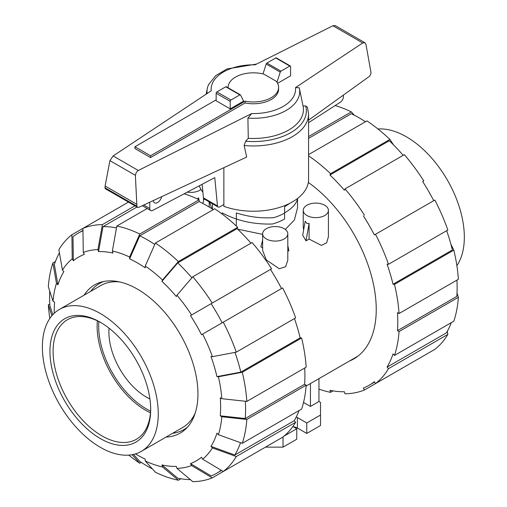 <?xml version="1.0" encoding="UTF-8"?>
<svg xmlns="http://www.w3.org/2000/svg" width="507" height="507" viewBox="0 0 507 507"><rect width="100%" height="100%" fill="white"/><g stroke="black" fill="none" stroke-linecap="round" stroke-linejoin="round"><path stroke-width="0.76" d="M222.129 214.043L222.129 212.87C237.073 220.849 253.83 224.563 272.398 224.012A44.172 25.502 180 0 0 284.592 219.03L284.592 212.87C292.45 208.244 296.741 203.465 297.47 198.529M150.554 157.569L134.938 148.551L134.938 146.751L150.554 155.763L245.122 101.166L245.122 102.972L150.554 157.569L150.554 155.763M203.427 197.838A3.315 1.914 120 0 0 204.074 198.909L218.13 207.021A3.315 1.914 -60 0 1 217.478 205.956L203.427 197.838L202.128 184.301M343.353 95.12L343.353 96.862A4.417 2.548 -60 0 1 340.609 102.027L308.573 122.681M161.689 196.659A6.071 3.505 -60 0 1 154.546 202.844A6.071 3.505 -60 0 1 153.31 200.563M217.478 205.956L214.765 177.627L152.626 210.456A4.417 2.548 -60 0 1 150.687 210.532A4.417 2.548 -60 0 1 149.774 208.51L149.774 202.211M223.866 204.505L219.785 206.856A3.315 1.914 -60 0 1 218.13 207.021M245.122 101.166A25.242 14.57 0 0 0 278.603 87.394L278.603 89.2A25.242 14.57 180 0 1 245.122 102.972M278.603 87.394A25.242 14.57 0 0 0 276.258 81.266L263.976 74.174A25.242 14.57 0 0 0 228.125 87.394A25.242 14.57 0 0 0 228.131 87.781L228.125 87.394M216.14 99.866L134.938 146.751M230.197 108.885L243.633 101.127L240.546 95.043A1.103 0.64 -60 0 0 240.381 94.853L226.325 86.741A1.103 0.64 120 0 0 225.773 86.792L216.926 91.9A1.103 0.64 120 0 0 216.14 93.256L216.14 100.766L230.197 108.885L230.197 101.368A1.103 0.64 -60 0 1 230.977 100.018L239.83 94.91A1.103 0.64 -60 0 1 240.381 94.853M209.632 202.116L211.736 208.631M276.987 82.267L280.232 72.127A1.103 0.64 -60 0 1 280.948 71.164L289.801 66.056A1.103 0.64 -60 0 1 290.353 66.005L276.296 57.887A1.103 0.64 120 0 0 275.745 57.944L266.897 63.052A1.103 0.64 120 0 0 266.175 64.015L263.006 73.927M266.175 64.015L280.232 72.127M199.289 185.803A55.212 31.878 0 0 0 202.895 192.286M223.866 167.678L223.866 206.305A55.212 31.878 0 0 0 280.003 207.281A55.212 31.878 0 0 0 308.573 179.358L308.573 114.081A55.212 31.878 0 0 1 244.14 145.509L246.687 157.043L138.703 207.376L137.562 207.35L136.922 206.235L135.369 175.314L136.256 172.45L137.967 170.656L251.713 113.549L247.904 118.112L248.278 138.329L245.622 141.231L244.14 145.509M247.904 118.112A46.346 26.757 0 0 0 299.377 88.351A46.346 26.757 0 0 0 299.25 87.793L295.48 87.597L362.714 42.949L364.894 42.715L335.152 25.54L332.922 25.743L255.008 64.845A42.214 24.368 0 0 0 211.242 90.797L113.15 155.947L109.924 160.618L105.107 186.006L105.152 188.636L137.562 207.35M364.894 42.715L365.934 44.236L370.75 71.145L370.985 73.223L369.869 76.037L308.573 120.146M290.353 66.005A1.103 0.64 -60 0 1 290.581 66.506L290.581 75.822L277.595 83.319M308.573 114.081L307.464 107.23L305.639 105.906L303.053 106.026A50.073 28.905 0 0 1 303.072 106.128A50.073 28.905 0 0 1 248.278 138.329M135.369 175.314L109.924 160.618M136.694 204.239L105.107 186.006M256.529 64.085L227.028 68.939L215.805 75.562L208.669 84.454A46.346 26.757 0 0 0 207.344 88.351A46.346 26.757 0 0 0 207.141 93.522M149.92 398.939A53.001 30.604 60 0 1 146.39 397.095A53.001 30.604 60 0 1 109.075 328.206M90.69 291.367A84.365 48.71 60 0 1 99.524 283.464A84.365 48.71 60 0 1 103.612 281.524M187.609 427.014A84.365 48.71 60 0 1 183.889 429.587A84.365 48.71 60 0 1 172.621 433.282M119.608 281.924A81.931 47.303 -120 0 0 100.741 285.568L59.357 309.46A81.931 47.303 -120 0 0 46.796 375.117A81.931 47.303 -120 0 0 100.323 447.313A81.931 47.303 60 0 0 141.288 451.376L182.672 427.483A81.931 47.303 60 0 0 195.258 412.964M59.357 309.46A81.931 47.303 -120 0 1 100.323 313.516A81.931 47.303 60 0 1 153.849 385.719A81.931 47.303 60 0 1 141.288 451.376M100.323 322.262A71.221 41.124 60 0 1 100.665 322.465A71.221 41.124 60 0 1 150.68 409.098A71.221 41.124 60 0 1 100.323 438.568A71.221 41.124 60 0 1 49.959 351.338A71.221 41.124 60 0 1 100.323 322.262M150.674 408.186A69.003 39.838 60 0 1 136.548 439.176A69.003 39.838 60 0 1 101.882 435.855A69.003 39.838 60 0 1 56.765 374.901A69.003 39.838 60 0 1 67.551 319.663A69.003 39.838 60 0 1 101.451 322.927M456.889 265.662A81.931 47.303 60 0 0 406.399 136.808A81.931 47.303 -120 0 0 377.988 129M152.423 468.937A138.582 80.011 60 0 1 147.588 466.282A138.582 80.011 60 0 1 139.774 461.414L133.487 454.418M180.866 478.773L178.35 480.224L162.519 466.96A119.867 69.206 60 0 1 145.243 460.952L145.243 459.139A117.656 67.932 60 0 1 137.435 455.058A117.656 67.932 60 0 1 135.464 453.892M191.912 277.804A138.582 80.011 60 0 0 177.754 262.892L161.917 281.315L162.519 279.984L178.35 261.568L237.694 227.307A140.788 81.285 60 0 0 214.734 208.776L155.395 243.037L145.243 266.042L145.243 267.854A117.656 67.932 60 0 0 137.435 262.924A117.656 67.932 60 0 0 129.627 258.843L139.774 235.831A138.582 80.011 60 0 1 147.588 239.976A138.582 80.011 60 0 1 154.774 244.437M139.774 235.831L199.118 201.571A138.582 80.011 60 0 1 206.926 205.715A138.582 80.011 60 0 1 213.276 209.619M84.111 295.163A85.575 49.407 60 0 1 94.644 284.877A85.575 49.407 60 0 1 137.435 289.117A85.575 49.407 60 0 1 193.338 364.527A85.575 49.407 60 0 1 180.226 433.105A85.575 49.407 60 0 1 166.049 437.078M101.799 281.943A85.575 49.407 -120 0 0 101.343 282.412M185.708 428.535A85.575 49.407 -120 0 0 186.342 428.377M161.917 281.315A117.656 67.932 60 0 1 176.347 296.544L176.943 295.22A119.867 69.206 60 0 1 191.589 314.974L271.581 268.786A140.788 81.285 60 0 0 252.118 242.536L192.78 276.797L176.943 295.22M147.182 208.51L116.819 226.04L112.351 251.022L112.953 253.044A117.656 67.932 60 0 0 98.523 251.611L102.991 226.629A138.582 80.011 60 0 1 116.49 227.871M223.283 322.173A140.788 81.285 60 0 1 236.287 352.156L295.632 317.895A140.788 81.285 60 0 0 282.627 287.913L201.526 334.74A117.656 67.932 60 0 0 190.48 315.614L211.134 303.687A138.582 80.011 60 0 1 222.174 322.813M73.344 260.737L72.235 258.811L71.886 234.766L82.926 228.391L83.275 252.435L84.384 254.362A117.656 67.932 60 0 0 73.344 260.737L72.995 236.687A138.582 80.011 60 0 1 78.293 233.112A138.582 80.011 60 0 1 82.964 230.761M234.982 352.403A138.582 80.011 60 0 1 240.819 372.125L216.945 376.625A117.656 67.932 60 0 0 210.969 356.516L212.42 356.662L236.287 352.156M71.886 234.766A140.788 81.285 60 0 0 58.882 249.729L62.45 270.073L63.901 271.606A117.656 67.932 60 0 0 57.925 284.814L54.35 264.47A138.582 80.011 60 0 1 59.427 252.835M245.312 401.246A138.582 80.011 60 0 1 245.268 418.541L220.26 415.829A117.656 67.932 60 0 0 220.26 397.792L221.832 398.698L246.833 401.411L306.171 367.15A140.788 81.285 60 0 0 301.608 338.004L242.264 372.265A140.788 81.285 60 0 1 246.833 401.411M52.817 314.695L49.901 305.753A138.582 80.011 60 0 1 49.711 291.037M54.262 313.244A117.656 67.932 60 0 1 54.604 302.153L53.039 301.247A119.867 69.206 60 0 1 56.473 283.286L52.905 262.943L55.415 261.492M240.514 442.687A138.582 80.011 60 0 1 234.842 455.001L210.969 446.375A117.656 67.932 60 0 0 216.945 433.168L218.397 434.695L242.264 443.321L301.608 409.06A140.788 81.285 60 0 0 306.171 385.187L246.833 419.447L221.832 416.735L220.26 415.829M221.248 470.281A138.582 80.011 60 0 1 216.876 473.145A138.582 80.011 60 0 1 211.134 475.953L190.48 463.62A117.656 67.932 60 0 0 201.526 457.244L202.635 459.165L223.283 471.497L282.627 437.237A140.788 81.285 60 0 0 295.632 422.268L236.287 456.528L212.42 447.909L210.969 446.375M190.366 479.628A138.582 80.011 60 0 1 177.754 478.202L161.917 464.938A117.656 67.932 60 0 0 176.347 466.37L176.943 468.386L192.78 481.65A140.788 81.285 60 0 0 212.243 477.873L191.589 465.54A119.867 69.206 60 0 1 176.943 468.386M177.754 262.892L237.092 228.632A138.582 80.011 60 0 1 250.959 243.208M102.991 226.629L136.972 207.008M211.134 303.687L270.478 269.426A138.582 80.011 60 0 1 281.518 288.553M294.466 318.567A138.582 80.011 60 0 1 300.157 337.865L240.819 372.125M304.713 368A138.582 80.011 60 0 1 304.606 384.281L245.268 418.541M299.092 410.512A138.582 80.011 60 0 1 294.18 420.74L234.842 455.001M237.694 227.307L237.092 228.632M155.395 243.037A140.788 81.285 60 0 1 178.35 261.568M145.243 266.042A119.867 69.206 60 0 1 162.519 279.984M192.78 276.797A140.788 81.285 60 0 1 212.243 303.047M190.48 315.614L191.589 314.974M202.635 334.1A119.867 69.206 60 0 1 212.42 356.662M242.264 372.265L218.397 376.771A119.867 69.206 60 0 1 221.832 398.698M218.397 376.771L216.945 376.625M300.157 337.865L301.608 338.004M304.606 384.281L306.171 385.187M246.833 419.447A140.788 81.285 60 0 1 242.264 443.321M221.832 416.735A119.867 69.206 60 0 1 218.397 434.695M294.18 420.74L295.632 422.268M236.287 456.528A140.788 81.285 60 0 1 223.283 471.497M212.42 447.909A119.867 69.206 60 0 1 202.635 459.165M271.581 443.612L212.243 477.873M191.589 465.54L190.48 463.62M162.519 466.96L161.917 464.938M145.243 460.952L155.395 472.239A140.788 81.285 60 0 0 178.35 480.224M51.885 315.747L48.336 304.846L49.8 304.004M49.832 318.459A140.788 81.285 60 0 1 48.336 304.846M52.905 262.943A140.788 81.285 60 0 0 48.336 286.816L53.039 301.247M57.925 284.814L56.473 283.286M62.45 270.073A119.867 69.206 60 0 1 72.235 258.811M128.467 202.097L82.926 228.391A140.788 81.285 60 0 1 102.389 224.607L134.925 205.829M83.275 252.435A119.867 69.206 60 0 1 97.921 249.596L102.389 224.607M98.523 251.611L97.921 249.596M116.819 226.04A140.788 81.285 60 0 1 139.774 234.019L199.118 199.758L199.118 201.571M184.136 193.807A140.788 81.285 60 0 1 199.118 199.758M112.351 251.022A119.867 69.206 60 0 1 129.627 257.03L139.774 234.019M129.627 258.843L129.627 257.03M141.238 462.378L139.774 463.221L132.112 454.703M139.774 463.221A140.788 81.285 60 0 1 128.734 455.121M349.456 361.028A108.105 62.412 -120 0 0 353.848 358.874A108.105 62.412 -120 0 0 371.942 277.728A108.105 62.412 -120 0 0 308.313 182.45M365.484 121.743A138.582 80.011 -120 0 0 359.14 117.839A138.582 80.011 -120 0 0 351.332 113.688L308.573 138.373M403.173 155.326A138.582 80.011 -120 0 0 389.306 140.75L329.962 175.01L330.564 173.686L389.902 139.425L393.597 144.958M433.732 200.677A138.582 80.011 -120 0 0 422.686 181.55L423.795 180.91A140.788 81.285 -120 0 0 404.333 154.654L344.988 188.915L344.392 190.239A138.582 80.011 -120 0 0 329.962 175.01M450.875 244.165L453.816 250.128L394.478 284.389L393.033 284.243L452.371 249.983A138.582 80.011 -120 0 0 446.68 230.691M457.01 293.084L458.385 297.305L399.041 331.565L397.475 330.665L456.82 296.405A138.582 80.011 -120 0 0 456.927 280.118M447.301 331.286L447.846 334.392L388.501 368.652L387.056 367.125L446.394 332.865A138.582 80.011 -120 0 0 451.306 322.629M393.033 284.243A138.582 80.011 -120 0 0 387.056 264.134L388.501 264.28L447.846 230.02A140.788 81.285 -120 0 0 434.835 200.037L374.388 234.937A138.582 80.011 -120 0 0 363.348 215.811M397.475 330.665A138.582 80.011 -120 0 0 397.475 312.629L399.041 313.535L458.385 279.275A140.788 81.285 -120 0 0 453.816 250.128M387.056 367.125A138.582 80.011 -120 0 0 393.033 353.911L394.478 355.439A140.788 81.285 -120 0 0 399.041 331.565M423.795 355.73L364.451 389.991L363.348 388.07A138.582 80.011 -120 0 0 369.09 385.269A138.582 80.011 -120 0 0 374.388 381.695L375.497 383.615L434.835 349.355A140.788 81.285 -120 0 0 447.846 334.392M333.074 390.891L330.564 392.342L329.962 390.327A138.582 80.011 -120 0 0 344.392 391.753L344.988 393.774A140.788 81.285 -120 0 0 364.451 389.991M308.573 136.567L351.332 111.882A140.788 81.285 -120 0 0 335.121 105.564M351.332 111.882L354.304 115.184M375.497 383.615A140.788 81.285 -120 0 0 388.501 368.652M394.478 355.439L453.816 321.178A140.788 81.285 -120 0 0 458.385 297.305M399.041 313.535A140.788 81.285 -120 0 0 394.478 284.389M388.501 264.28A140.788 81.285 -120 0 0 375.497 234.297M364.451 215.171A140.788 81.285 -120 0 0 344.988 188.915M389.902 139.425A140.788 81.285 -120 0 0 366.948 120.9L308.573 154.597M330.564 173.686A140.788 81.285 -120 0 0 308.573 155.814M318.947 389.116A140.788 81.285 -120 0 0 330.564 392.342M197.515 198.991L198.592 197.768L198.776 199.593M202.616 203.339L203.484 201.799L203.484 198.098M187.362 192.102A12.586 7.269 0 0 0 201 189.466M303.237 210.373A12.586 7.269 0 0 0 306.925 215.513A12.586 7.269 0 0 0 320.646 217.091A12.586 7.269 0 0 0 328.416 210.373A12.586 7.269 0 0 0 324.727 205.234A12.586 7.269 0 0 0 311.006 203.662A12.586 7.269 0 0 0 303.237 210.373L303.237 227.041L303.636 229.988M309.093 239.07L306.032 240.838L302.711 235.248L305.189 221.147L306.925 223.505L309.093 223.397L309.093 239.07L321.419 245.394L326.628 242.815L328.416 236.769L328.416 210.373M262.639 233.816L262.639 250.483L266.321 259.964L279.319 268.754L285.58 266.783L287.811 260.211L287.811 233.816A12.586 7.269 0 0 0 284.123 228.676A12.586 7.269 0 0 0 270.408 227.104A12.586 7.269 0 0 0 262.639 233.816A12.586 7.269 0 0 0 266.321 238.955A12.586 7.269 0 0 0 280.041 240.533A12.586 7.269 0 0 0 287.811 233.816M287.811 251.358L288.92 250.718L287.811 245.673M262.639 240.229L260.871 246.795L262.639 248.005M237.618 229.132L262.639 234.373M285.257 229.43L294.396 219.981L297.533 207.838L297.533 198.484M203.484 199.676L204.01 199.371L203.877 198.757M306.032 240.838L309.093 223.397M212.604 209.188L212.363 203.694M318.947 378.64L318.947 401.519L320.513 402.419L320.513 415.043L306.767 422.971L297.4 417.565A7.066 4.081 0 0 0 296.227 417.02M310.436 383.552L310.436 406.43L303.528 402.438M318.947 401.519L310.436 406.43M289.782 203.32L284.592 206.767L284.592 213.079A44.172 25.502 180 0 1 273.786 217.655C261.536 218.511 249.057 216.939 236.338 212.946L236.338 226.027M292.881 426.495L296.772 428.745L284.034 436.096M306.767 422.971L306.767 433.434L320.513 425.5L320.513 415.043M306.767 433.434L297.4 428.022A7.066 4.081 0 0 0 293.547 426.881M283.033 436.914L283.033 447.136L296.772 439.201L296.772 428.745M283.033 447.136L265.472 447.136M149.774 208.51L143.741 205.024M230.197 101.368L216.14 93.256M275.745 57.944L289.801 66.056M266.897 63.052L280.948 71.164M230.977 100.018L216.926 91.9M239.83 94.91L225.773 86.792M362.714 42.949L332.922 25.743M138.297 170.472L113.15 155.947M136.922 206.235L104.879 187.736M251.713 113.549A42.214 24.368 0 0 0 295.48 87.597M245.622 141.231A53.001 30.604 0 0 0 305.639 105.906M98.859 321.539A67.475 38.957 -120 0 0 146.346 408.889A67.475 38.957 -120 0 0 146.39 408.915A67.475 38.957 -120 0 0 150.579 411.12M97.363 320.811A68.578 39.597 -120 0 0 145.566 410.239A68.578 39.597 -120 0 0 145.617 410.264A68.578 39.597 -120 0 0 150.465 412.78M297.4 428.022L297.4 417.565M150.687 210.532L142.309 205.696M299.377 88.351L303.072 106.128M207.344 88.351L206.127 94.194M99.524 283.464L102.439 281.784M183.889 429.587L186.798 427.902M78.293 233.112L82.958 230.425M216.876 473.145L221.54 470.452M374.61 382.082L369.09 385.269M357.91 356.142L306.108 386.055M209.195 207.059L209.195 201.862"/></g></svg>
